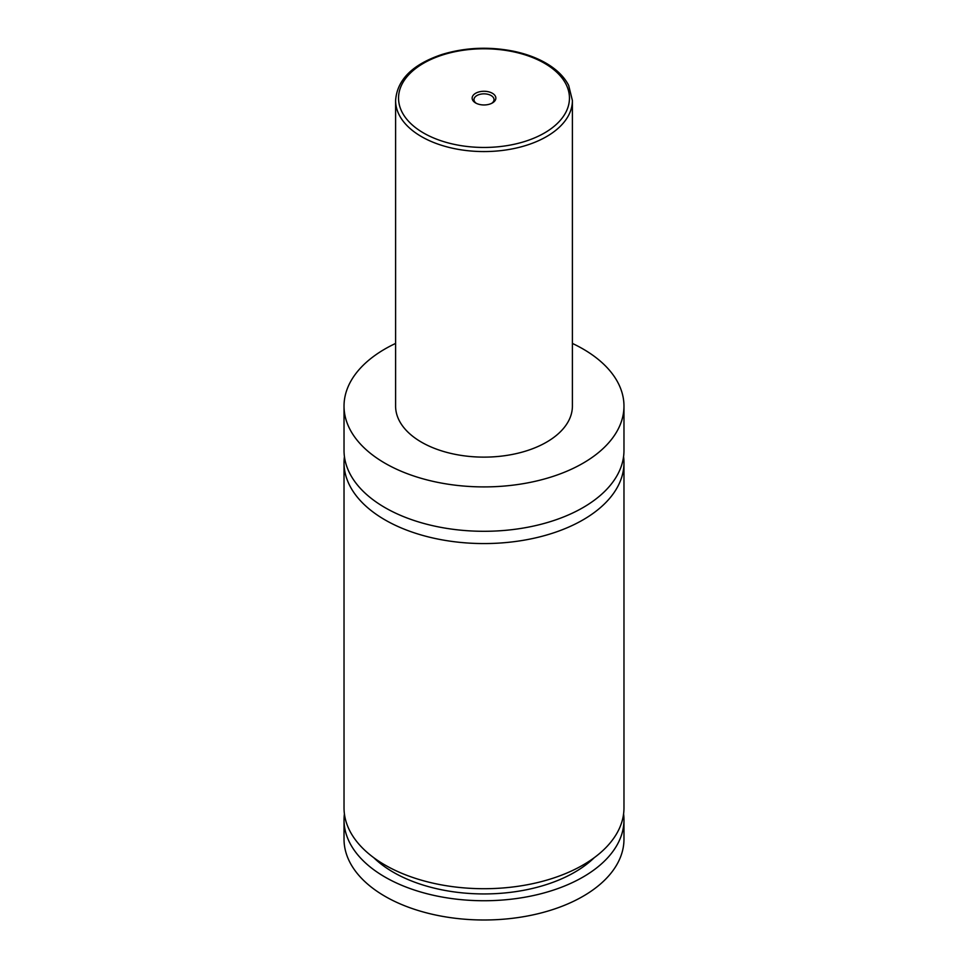 <?xml version="1.0" encoding="UTF-8"?>
<svg xmlns="http://www.w3.org/2000/svg" width="968" height="968" viewBox="0 0 968 968"><rect width="100%" height="100%" fill="white"/><g stroke="black" fill="none" stroke-linecap="round" stroke-linejoin="round"><path stroke-width="1.45" d="M572.403 343.434A139.973 80.816 180 0 1 582.978 348.952A139.973 80.816 180 0 1 623.973 406.088L623.973 450.483A139.973 80.816 180 0 1 537.567 525.14A139.973 80.816 180 0 1 385.022 507.631A139.973 80.816 180 0 1 344.027 450.483L344.027 406.088A139.973 80.816 180 0 1 395.597 343.434M623.561 456.618A139.973 80.816 180 0 1 623.973 462.752A139.973 80.816 180 0 1 537.567 537.409A139.973 80.816 180 0 1 385.022 519.901A139.973 80.816 180 0 1 344.027 462.752A139.973 80.816 180 0 1 344.439 456.618M475.615 102.959A11.858 6.849 0 0 0 492.385 102.959A11.858 6.849 0 0 0 492.385 93.279A11.858 6.849 0 0 0 475.615 93.279A11.858 6.849 0 0 0 475.615 102.959L475.615 102.959M491.684 103.334A10.019 5.784 0 0 0 494.019 99.619A10.019 5.784 0 0 0 491.079 95.529A10.019 5.784 0 0 0 480.164 94.283A10.019 5.784 0 0 0 473.981 99.619A10.019 5.784 0 0 0 476.316 103.334M572.403 100.527L572.403 406.088A88.403 51.038 180 0 1 517.832 453.242A88.403 51.038 180 0 1 421.491 442.182A88.403 51.038 180 0 1 395.597 406.088L395.597 100.527A88.403 51.038 180 0 0 421.491 136.621A88.403 51.038 180 0 0 517.832 147.68A88.403 51.038 180 0 0 572.403 100.527L568.676 85.402C564.199 76.726 556.6 69.285 545.904 63.089C536.502 57.693 525.612 53.724 513.258 51.159C488.779 46.404 465.076 47.492 442.158 54.414C412.622 64.311 397.098 79.678 395.597 100.527M623.973 406.088A139.973 80.816 180 0 1 537.567 480.757A139.973 80.816 180 0 1 385.022 463.236A139.973 80.816 180 0 1 344.027 406.088M623.973 462.752L623.973 807.905A139.973 80.816 180 0 1 537.567 882.562A139.973 80.816 180 0 1 385.022 865.041A139.973 80.816 180 0 1 344.027 807.905L344.027 462.752M594.231 857.708A128.187 74.004 180 0 1 373.769 857.708M623.586 813.919A139.973 80.816 180 0 1 623.973 819.932L623.973 839.183A139.973 80.816 180 0 1 537.567 913.84A139.973 80.816 180 0 1 385.022 896.32A139.973 80.816 180 0 1 344.027 839.183L344.027 819.932A139.973 80.816 180 0 1 344.414 813.919M623.973 819.932A139.973 80.816 180 0 1 537.567 894.589A139.973 80.816 180 0 1 385.022 877.068A139.973 80.816 180 0 1 344.027 819.932M423.573 133.003A85.45 49.332 0 0 0 544.427 133.003A85.45 49.332 0 0 0 544.427 63.235A85.45 49.332 0 0 0 423.573 63.235A85.45 49.332 0 0 0 423.573 133.003"/></g></svg>
